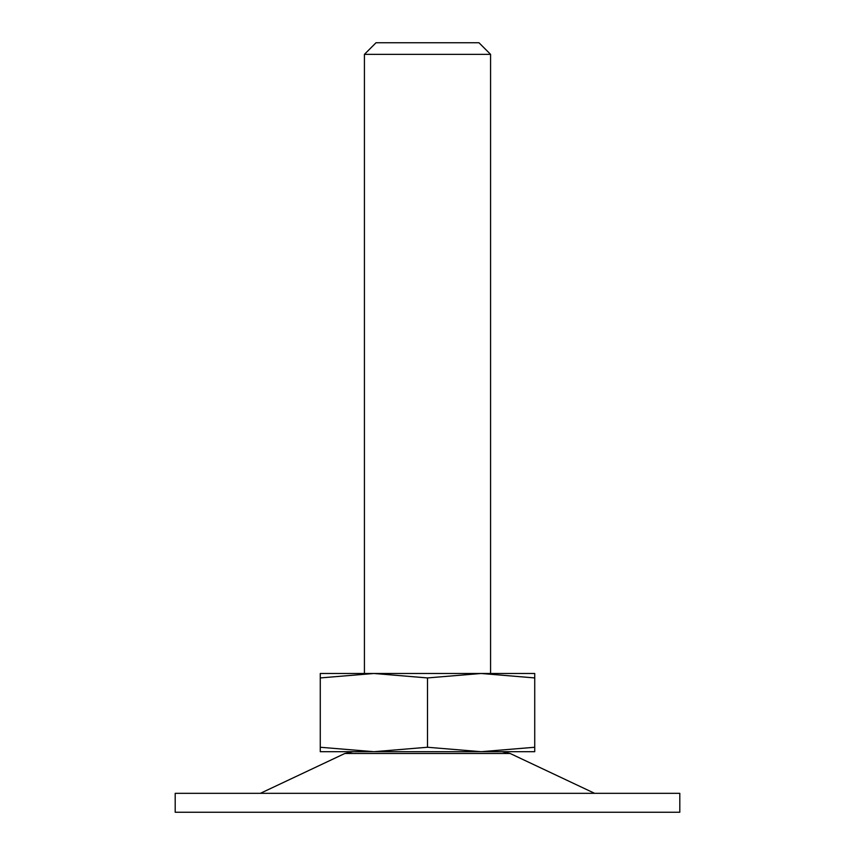 <?xml version="1.0" encoding="UTF-8"?>
<svg xmlns="http://www.w3.org/2000/svg" width="855" height="855" viewBox="0 0 855 855"><rect width="100%" height="100%" fill="white"/><g stroke="black" fill="none" stroke-linecap="round" stroke-linejoin="round"><path stroke-width="1.28" d="M427.5 677.93L373.892 673.484L320.272 677.93L320.272 747.259L373.892 751.695L427.5 747.259L427.5 677.93L481.109 673.484L320.272 673.484L320.272 677.93M427.5 747.259L481.109 751.695L320.272 751.695L320.272 747.259M534.728 673.484L534.728 677.93L481.109 673.484L534.728 673.484M481.13 751.695L534.728 751.695L534.728 677.93M490.578 54.357L364.422 54.357L376.029 42.75L478.971 42.75L490.578 54.357L490.578 673.484L481.098 673.484M373.902 673.484L364.422 673.484L364.422 54.357M481.109 751.695L534.728 747.259M679.8 812.25L175.2 812.25L175.2 793.333L679.8 793.333L679.8 812.25M594.642 793.333L510.179 753.501L344.822 753.501L260.358 793.333M510.179 753.501L502.109 751.695M344.822 753.501L352.891 751.695"/></g></svg>
